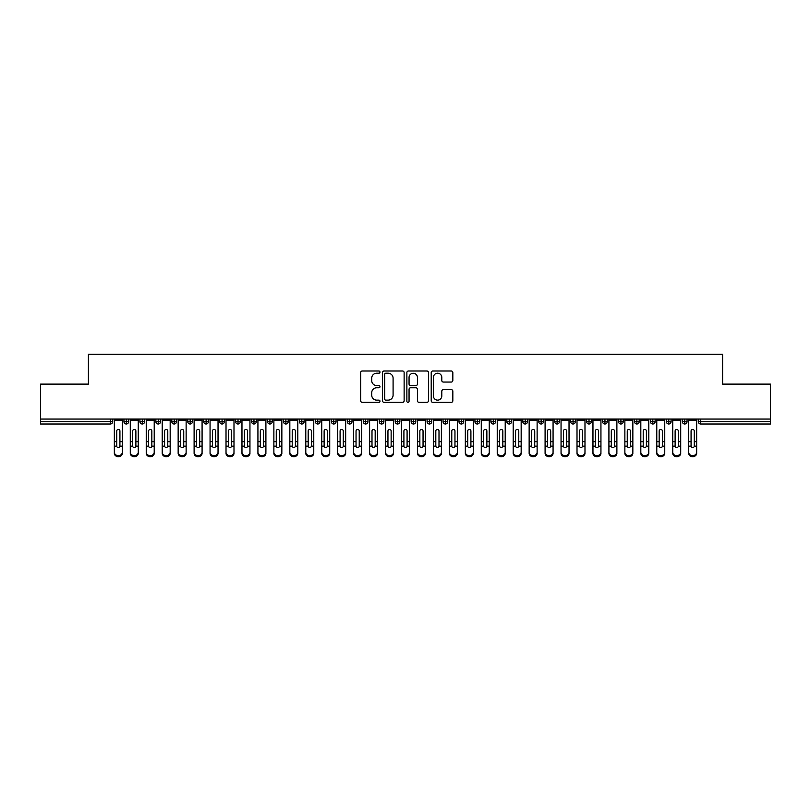 <?xml version="1.0" encoding="UTF-8"?>
<svg xmlns="http://www.w3.org/2000/svg" width="811" height="811" viewBox="0 0 811 811"><rect width="100%" height="100%" fill="white"/><g stroke="black" fill="none" stroke-linecap="round" stroke-linejoin="round"><path stroke-width="1.22" d="M379.974 372.107A1.095 1.095 0 0 0 378.879 371.012L362.243 371.012A1.561 1.561 0 0 0 360.672 372.584L360.672 400.766A1.561 1.561 0 0 0 362.243 402.337L378.879 402.337A1.095 1.095 0 0 0 379.974 401.242A1.095 1.095 0 0 0 378.879 400.137L376.73 400.137A5.008 5.008 0 0 1 371.712 395.129L371.712 392.777A5.008 5.008 0 0 1 376.73 387.77L378.879 387.77A1.095 1.095 0 0 0 379.974 386.675A1.095 1.095 0 0 0 378.879 385.58L376.73 385.58A5.008 5.008 0 0 1 371.712 380.562L371.712 378.22A5.008 5.008 0 0 1 376.73 373.202L378.879 373.202A1.095 1.095 0 0 0 379.974 372.107M451.271 382.052A1.561 1.561 0 0 0 452.832 380.491L452.832 372.584A1.561 1.561 0 0 0 451.271 371.012L432.79 371.012A1.561 1.561 0 0 0 431.219 372.584L431.219 400.766A1.561 1.561 0 0 0 432.79 402.337L451.271 402.337A1.561 1.561 0 0 0 452.832 400.766L452.832 391.216A1.561 1.561 0 0 0 451.271 389.645L443.353 389.645A1.561 1.561 0 0 0 441.792 391.216L441.792 395.95A4.187 4.187 0 0 1 437.605 400.137A4.187 4.187 0 0 1 433.419 395.95L433.419 377.399A4.187 4.187 0 0 1 437.605 373.202A4.187 4.187 0 0 1 441.792 377.399L441.792 380.491A1.561 1.561 0 0 0 443.353 382.052L451.271 382.052M40.55 419.064L770.45 419.064L770.45 384.12L722.591 384.12L722.591 354.285L88.409 354.285L88.409 384.12L40.55 384.12L40.55 421.619L110.306 421.619L110.306 419.064M404.131 372.584A1.561 1.561 0 0 0 402.56 371.012L384.09 371.012A1.561 1.561 0 0 0 382.518 372.584L382.518 400.766A1.561 1.561 0 0 0 384.09 402.337L402.56 402.337A1.561 1.561 0 0 0 404.131 400.766L404.131 372.584M408.44 371.012L426.91 371.012A1.561 1.561 0 0 1 428.482 372.584L428.482 400.766A1.561 1.561 0 0 1 426.91 402.337L419.003 402.337A1.561 1.561 0 0 1 417.442 400.766L417.442 389.341A1.561 1.561 0 0 0 415.871 387.77L410.63 387.77A1.561 1.561 0 0 0 409.058 389.341L409.058 401.242A1.095 1.095 0 0 1 407.963 402.337A1.095 1.095 0 0 1 406.869 401.242L406.869 372.584A1.561 1.561 0 0 1 408.44 371.012M112.699 421.619L110.306 421.619L110.306 424.011A2.392 2.392 0 0 0 112.699 421.619L112.699 419.064L112.699 421.619A2.392 2.392 0 0 1 110.306 424.011L40.55 424.011L40.55 421.619M770.45 419.064L770.45 424.011L700.694 424.011A2.392 2.392 0 0 1 698.301 421.619L698.301 419.064L698.301 421.619A2.392 2.392 0 0 0 700.694 424.011L700.694 421.619L770.45 421.619M126.344 419.064L126.344 424.011A2.392 2.392 0 0 1 123.951 421.619L123.951 419.064L123.951 421.619A2.392 2.392 0 0 0 126.344 424.011A2.392 2.392 0 0 0 128.655 421.619L128.655 419.064M142.3 419.064L142.3 424.011A2.392 2.392 0 0 1 139.908 421.619L139.908 419.064L139.908 421.619A2.392 2.392 0 0 0 142.3 424.011A2.392 2.392 0 0 0 144.611 421.619L144.611 419.064M158.246 419.064L158.246 424.011A2.392 2.392 0 0 1 155.854 421.619L155.854 419.064L155.854 421.619A2.392 2.392 0 0 0 158.246 424.011A2.392 2.392 0 0 0 160.568 421.619L160.568 419.064M174.203 419.064L174.203 424.011A2.392 2.392 0 0 1 171.81 421.619L171.81 419.064L171.81 421.619A2.392 2.392 0 0 0 174.203 424.011A2.392 2.392 0 0 0 176.514 421.619L176.514 419.064M190.159 419.064L190.159 424.011A2.392 2.392 0 0 1 187.767 421.619L187.767 419.064L187.767 421.619A2.392 2.392 0 0 0 190.159 424.011A2.392 2.392 0 0 0 192.471 421.619L192.471 419.064M206.116 419.064L206.116 424.011A2.392 2.392 0 0 1 203.723 421.619L203.723 419.064L203.723 421.619A2.392 2.392 0 0 0 206.116 424.011A2.392 2.392 0 0 0 208.427 421.619L208.427 419.064M222.072 419.064L222.072 424.011A2.392 2.392 0 0 1 219.68 421.619L219.68 419.064L219.68 421.619A2.392 2.392 0 0 0 222.072 424.011A2.392 2.392 0 0 0 224.383 421.619L224.383 419.064M238.018 419.064L238.018 424.011A2.392 2.392 0 0 1 235.626 421.619L235.626 419.064L235.626 421.619A2.392 2.392 0 0 0 238.018 424.011A2.392 2.392 0 0 0 240.34 421.619L240.34 419.064M253.975 419.064L253.975 424.011A2.392 2.392 0 0 1 251.582 421.619L251.582 419.064L251.582 421.619A2.392 2.392 0 0 0 253.975 424.011A2.392 2.392 0 0 0 256.286 421.619L256.286 419.064M269.931 419.064L269.931 424.011A2.392 2.392 0 0 1 267.539 421.619L267.539 419.064L267.539 421.619A2.392 2.392 0 0 0 269.931 424.011A2.392 2.392 0 0 0 272.243 421.619L272.243 419.064M285.888 419.064L285.888 424.011A2.392 2.392 0 0 1 283.495 421.619L283.495 419.064L283.495 421.619A2.392 2.392 0 0 0 285.888 424.011A2.392 2.392 0 0 0 288.199 421.619L288.199 419.064M301.834 419.064L301.834 424.011A2.392 2.392 0 0 1 299.441 421.619L299.441 419.064L299.441 421.619A2.392 2.392 0 0 0 301.834 424.011A2.392 2.392 0 0 0 304.155 421.619L304.155 419.064M317.79 419.064L317.79 424.011A2.392 2.392 0 0 1 315.398 421.619A2.392 2.392 0 0 0 317.79 424.011A2.392 2.392 0 0 1 315.398 421.619L315.398 419.064M320.102 419.064L320.102 421.619A2.392 2.392 0 0 1 317.79 424.011A2.392 2.392 0 0 0 320.102 421.619L315.398 421.619M333.747 424.011A2.392 2.392 0 0 1 331.354 421.619L331.354 419.064L331.354 421.619A2.392 2.392 0 0 0 333.747 424.011A2.392 2.392 0 0 0 336.058 421.619L336.058 419.064L336.058 421.619A2.392 2.392 0 0 1 333.747 424.011L333.747 421.619L336.058 421.619M349.703 419.064L349.703 424.011A2.392 2.392 0 0 1 347.311 421.619L347.311 419.064L347.311 421.619A2.392 2.392 0 0 0 349.703 424.011A2.392 2.392 0 0 0 352.015 421.619L352.015 419.064M365.66 419.064L365.66 424.011A2.392 2.392 0 0 1 363.257 421.619L363.257 419.064L363.257 421.619A2.392 2.392 0 0 0 365.66 424.011A2.392 2.392 0 0 0 367.971 421.619L367.971 419.064M381.606 419.064L381.606 421.619L379.213 421.619L379.213 419.064L379.213 421.619A2.392 2.392 0 0 0 381.606 424.011A2.392 2.392 0 0 0 383.917 421.619L383.917 419.064L383.917 421.619A2.392 2.392 0 0 1 381.606 424.011A2.392 2.392 0 0 1 379.213 421.619A2.392 2.392 0 0 0 381.606 424.011L381.606 421.619L383.917 421.619M397.562 419.064L397.562 424.011A2.392 2.392 0 0 1 395.17 421.619L395.17 419.064L395.17 421.619A2.392 2.392 0 0 0 397.562 424.011A2.392 2.392 0 0 0 399.874 421.619L399.874 419.064M413.519 419.064L413.519 424.011A2.392 2.392 0 0 1 411.126 421.619L411.126 419.064L411.126 421.619A2.392 2.392 0 0 0 413.519 424.011A2.392 2.392 0 0 0 415.83 421.619L415.83 419.064M429.475 419.064L429.475 424.011A2.392 2.392 0 0 1 427.083 421.619L427.083 419.064L427.083 421.619A2.392 2.392 0 0 0 429.475 424.011A2.392 2.392 0 0 0 431.787 421.619L431.787 419.064M445.421 419.064L445.421 424.011A2.392 2.392 0 0 1 443.029 421.619L443.029 419.064M447.743 419.064L447.743 421.619A2.392 2.392 0 0 1 445.421 424.011A2.392 2.392 0 0 0 447.743 421.619L443.029 421.619A2.392 2.392 0 0 0 445.421 424.011M461.378 419.064L461.378 424.011A2.392 2.392 0 0 1 458.985 421.619L458.985 419.064L458.985 421.619A2.392 2.392 0 0 0 461.378 424.011A2.392 2.392 0 0 0 463.689 421.619L463.689 419.064M477.334 419.064L477.334 424.011A2.392 2.392 0 0 1 474.942 421.619L474.942 419.064M479.646 419.064L479.646 421.619A2.392 2.392 0 0 1 477.334 424.011A2.392 2.392 0 0 0 479.646 421.619L474.942 421.619A2.392 2.392 0 0 0 477.334 424.011M493.291 419.064L493.291 424.011A2.392 2.392 0 0 1 490.898 421.619L490.898 419.064M495.602 419.064L495.602 421.619A2.392 2.392 0 0 1 493.291 424.011A2.392 2.392 0 0 0 495.602 421.619L490.898 421.619A2.392 2.392 0 0 0 493.291 424.011M509.237 419.064L509.237 424.011A2.392 2.392 0 0 1 506.845 421.619A2.392 2.392 0 0 0 509.237 424.011A2.392 2.392 0 0 1 506.845 421.619L506.845 419.064M511.559 419.064L511.559 421.619L511.559 419.064M525.193 419.064L525.193 424.011A2.392 2.392 0 0 1 522.801 421.619L522.801 419.064M527.505 419.064L527.505 421.619A2.392 2.392 0 0 1 525.193 424.011A2.392 2.392 0 0 0 527.505 421.619L522.801 421.619A2.392 2.392 0 0 0 525.193 424.011M541.15 419.064L541.15 424.011A2.392 2.392 0 0 1 538.757 421.619L538.757 419.064M543.461 419.064L543.461 421.619A2.392 2.392 0 0 1 541.15 424.011A2.392 2.392 0 0 0 543.461 421.619L538.757 421.619A2.392 2.392 0 0 0 541.15 424.011M557.106 419.064L557.106 424.011A2.392 2.392 0 0 1 554.714 421.619L554.714 419.064M559.418 419.064L559.418 421.619A2.392 2.392 0 0 1 557.106 424.011A2.392 2.392 0 0 0 559.418 421.619L554.714 421.619A2.392 2.392 0 0 0 557.106 424.011M573.063 419.064L573.063 424.011A2.392 2.392 0 0 1 570.66 421.619L570.66 419.064M575.374 419.064L575.374 421.619A2.392 2.392 0 0 1 573.063 424.011A2.392 2.392 0 0 0 575.374 421.619L570.66 421.619A2.392 2.392 0 0 0 573.063 424.011M589.009 419.064L589.009 424.011A2.392 2.392 0 0 1 586.617 421.619L586.617 419.064M591.32 419.064L591.32 421.619L591.32 419.064M604.965 419.064L604.965 424.011A2.392 2.392 0 0 1 602.573 421.619L602.573 419.064M607.277 419.064L607.277 421.619A2.392 2.392 0 0 1 604.965 424.011A2.392 2.392 0 0 0 607.277 421.619L602.573 421.619A2.392 2.392 0 0 0 604.965 424.011M620.922 419.064L620.922 424.011A2.392 2.392 0 0 1 618.529 421.619L618.529 419.064L618.529 421.619A2.392 2.392 0 0 0 620.922 424.011A2.392 2.392 0 0 0 623.233 421.619L623.233 419.064M636.878 419.064L636.878 424.011A2.392 2.392 0 0 1 634.486 421.619L634.486 419.064M639.19 419.064L639.19 421.619L639.19 419.064M652.825 419.064L652.825 424.011A2.392 2.392 0 0 1 650.432 421.619A2.392 2.392 0 0 0 652.825 424.011A2.392 2.392 0 0 1 650.432 421.619L650.432 419.064M655.146 419.064L655.146 421.619L655.146 419.064M668.781 419.064L668.781 424.011A2.392 2.392 0 0 1 666.389 421.619L666.389 419.064L666.389 421.619A2.392 2.392 0 0 0 668.781 424.011A2.392 2.392 0 0 0 671.092 421.619L671.092 419.064M684.737 419.064L684.737 424.011A2.392 2.392 0 0 1 682.345 421.619A2.392 2.392 0 0 0 684.737 424.011A2.392 2.392 0 0 1 682.345 421.619L682.345 419.064M687.049 419.064L687.049 421.619A2.392 2.392 0 0 1 684.737 424.011A2.392 2.392 0 0 0 687.049 421.619L682.345 421.619M333.747 419.064L333.747 421.619L331.354 421.619M509.237 424.011A2.392 2.392 0 0 0 511.559 421.619A2.392 2.392 0 0 1 509.237 424.011M589.009 424.011A2.392 2.392 0 0 0 591.32 421.619A2.392 2.392 0 0 1 589.009 424.011A2.392 2.392 0 0 1 586.617 421.619L591.32 421.619M636.878 424.011A2.392 2.392 0 0 0 639.19 421.619A2.392 2.392 0 0 1 636.878 424.011A2.392 2.392 0 0 1 634.486 421.619L639.19 421.619M652.825 424.011A2.392 2.392 0 0 0 655.146 421.619A2.392 2.392 0 0 1 652.825 424.011M385.803 373.202A1.095 1.095 0 0 0 384.708 374.307L384.708 399.042A1.095 1.095 0 0 0 385.803 400.137L388.074 400.137A5.008 5.008 0 0 0 393.092 395.129L393.092 378.22A5.008 5.008 0 0 0 388.074 373.202L385.803 373.202M417.442 377.47A4.187 4.187 0 0 0 413.255 373.283A4.187 4.187 0 0 0 409.058 377.47L409.058 384.008A1.561 1.561 0 0 0 410.63 385.58L415.871 385.58A1.561 1.561 0 0 0 417.442 384.008L417.442 377.47M119.927 441.143L119.927 431.016A1.592 1.541 -0 0 0 118.325 429.465A1.592 1.541 0 0 1 119.927 431.016L119.916 446.162A1.592 1.369 180 0 1 116.733 446.162L116.733 441.671L114.341 441.671L114.341 452.224A3.984 3.426 -0 0 0 118.325 455.65A3.984 3.426 -0 0 0 122.319 452.224L122.319 447.226M122.319 453.288A3.984 3.426 180 0 1 118.325 456.715A3.984 3.426 180 0 1 114.341 453.288L114.341 452.224M116.733 441.671L116.733 431.016A1.592 1.541 0 0 1 118.325 429.465M122.319 419.064L122.319 452.224M114.341 419.064L114.341 441.671M135.873 441.143L135.873 431.016A1.592 1.541 -0 0 0 134.281 429.465A1.592 1.541 0 0 1 135.873 431.016L135.873 446.162A1.592 1.369 180 0 1 132.69 446.162L132.69 441.671L130.287 441.671L130.287 452.224A3.984 3.426 -0 0 0 134.281 455.65A3.984 3.426 -0 0 0 138.265 452.224L138.265 447.226M151.829 441.143L151.829 431.016A1.592 1.541 -0 0 0 150.238 429.465A1.592 1.541 0 0 1 151.829 431.016L151.829 446.162A1.592 1.369 180 0 1 148.646 446.162L148.636 441.671L146.244 441.671L146.244 452.224A3.984 3.426 -0 0 0 150.238 455.65A3.984 3.426 -0 0 0 154.222 452.224L154.222 447.226M167.786 441.143L167.786 431.016A1.592 1.541 -0 0 0 166.184 429.465A1.592 1.541 0 0 1 167.786 431.016L167.776 446.162A1.592 1.369 180 0 1 164.603 446.162L164.592 441.671L162.2 441.671L162.2 452.224A3.984 3.426 -0 0 0 166.184 455.65A3.984 3.426 -0 0 0 170.178 452.224L170.178 447.226M183.742 441.143L183.742 431.016A1.592 1.541 -0 0 0 182.14 429.465A1.592 1.541 0 0 1 183.742 431.016L183.732 446.162A1.592 1.369 180 0 1 180.549 446.162L180.549 441.671L178.156 441.671L178.156 452.224A3.984 3.426 -0 0 0 182.14 455.65A3.984 3.426 -0 0 0 186.135 452.224L186.135 447.226M138.265 453.288A3.984 3.426 180 0 1 134.281 456.715A3.984 3.426 180 0 1 130.287 453.288L130.287 452.224M132.69 441.671L132.69 431.016A1.592 1.541 0 0 1 134.281 429.465M138.265 419.064L138.265 452.224M130.287 419.064L130.287 441.671M154.222 453.288A3.984 3.426 180 0 1 150.238 456.715A3.984 3.426 180 0 1 146.244 453.288L146.244 452.224M148.636 441.671L148.636 431.016A1.592 1.541 0 0 1 150.238 429.465M154.222 419.064L154.222 452.224M146.244 419.064L146.244 441.671M170.178 453.288A3.984 3.426 180 0 1 166.184 456.715A3.984 3.426 180 0 1 162.2 453.288L162.2 452.224M164.592 441.671L164.592 431.016A1.592 1.541 0 0 1 166.184 429.465M170.178 419.064L170.178 452.224M162.2 419.064L162.2 441.671M186.135 453.288A3.984 3.426 180 0 1 182.14 456.715A3.984 3.426 180 0 1 178.156 453.288L178.156 452.224M180.549 441.671L180.549 431.016A1.592 1.541 0 0 1 182.14 429.465M186.135 419.064L186.135 452.224M178.156 419.064L178.156 441.671M199.688 441.143L199.688 431.016A1.592 1.541 -0 0 0 198.097 429.465A1.592 1.541 0 0 1 199.688 431.016L199.688 446.162A1.592 1.369 180 0 1 196.505 446.162L196.505 441.671L194.113 441.671L194.113 452.224A3.984 3.426 -0 0 0 198.097 455.65A3.984 3.426 -0 0 0 202.081 452.224L202.081 447.226M202.081 453.288A3.984 3.426 180 0 1 198.097 456.715A3.984 3.426 180 0 1 194.113 453.288L194.113 452.224M196.505 441.671L196.505 431.016A1.592 1.541 0 0 1 198.097 429.465M202.081 419.064L202.081 452.224M194.113 419.064L194.113 441.671M215.645 441.143L215.645 431.016A1.592 1.541 -0 0 0 214.053 429.465A1.592 1.541 0 0 1 215.645 431.016L215.645 446.162A1.592 1.369 180 0 1 212.462 446.162L212.452 441.671L210.059 441.671L210.059 452.224A3.984 3.426 -0 0 0 214.053 455.65A3.984 3.426 -0 0 0 218.037 452.224L218.037 447.226M231.601 441.143L231.601 431.016A1.592 1.541 -0 0 0 230.01 429.465A1.592 1.541 0 0 1 231.601 431.016L231.591 446.162A1.592 1.369 180 0 1 228.418 446.162L228.408 441.671L226.016 441.671L226.016 452.224A3.984 3.426 -0 0 0 230.01 455.65A3.984 3.426 -0 0 0 233.994 452.224L233.994 447.226M247.558 441.143L247.558 431.016A1.592 1.541 -0 0 0 245.956 429.465A1.592 1.541 0 0 1 247.558 431.016L247.548 446.162A1.592 1.369 180 0 1 244.364 446.162L244.364 441.671L241.972 441.671L241.972 452.224A3.984 3.426 -0 0 0 245.956 455.65A3.984 3.426 -0 0 0 249.95 452.224L249.95 447.226M263.504 441.143L263.504 431.016A1.592 1.541 -0 0 0 261.912 429.465A1.592 1.541 0 0 1 263.504 431.016L263.504 446.162A1.592 1.369 180 0 1 260.321 446.162L260.321 441.671L257.928 441.671L257.928 452.224A3.984 3.426 -0 0 0 261.912 455.65A3.984 3.426 -0 0 0 265.907 452.224L265.907 447.226M218.037 453.288A3.984 3.426 180 0 1 214.053 456.715A3.984 3.426 180 0 1 210.059 453.288L210.059 452.224M212.452 441.671L212.452 431.016A1.592 1.541 0 0 1 214.053 429.465M218.037 419.064L218.037 452.224M210.059 419.064L210.059 441.671M233.994 453.288A3.984 3.426 180 0 1 230.01 456.715A3.984 3.426 180 0 1 226.016 453.288L226.016 452.224M228.408 441.671L228.408 431.016A1.592 1.541 0 0 1 230.01 429.465M233.994 419.064L233.994 452.224M226.016 419.064L226.016 441.671M249.95 453.288A3.984 3.426 180 0 1 245.956 456.715A3.984 3.426 180 0 1 241.972 453.288L241.972 452.224M244.364 441.671L244.364 431.016A1.592 1.541 0 0 1 245.956 429.465M249.95 419.064L249.95 452.224M241.972 419.064L241.972 441.671M265.907 453.288A3.984 3.426 180 0 1 261.912 456.715A3.984 3.426 180 0 1 257.928 453.288L257.928 452.224M260.321 441.671L260.321 431.016A1.592 1.541 0 0 1 261.912 429.465M265.907 419.064L265.907 452.224M257.928 419.064L257.928 441.671M279.46 441.143L279.46 431.016A1.592 1.541 -0 0 0 277.869 429.465A1.592 1.541 0 0 1 279.46 431.016L279.46 446.162A1.592 1.369 180 0 1 276.277 446.162L276.267 441.671L273.875 441.671L273.875 452.224A3.984 3.426 -0 0 0 277.869 455.65A3.984 3.426 -0 0 0 281.853 452.224L281.853 447.226M295.417 441.143L295.417 431.016A1.592 1.541 -0 0 0 293.825 429.465A1.592 1.541 0 0 1 295.417 431.016L295.407 446.162A1.592 1.369 180 0 1 292.234 446.162L292.224 441.671L289.831 441.671L289.831 452.224A3.984 3.426 -0 0 0 293.825 455.65A3.984 3.426 -0 0 0 297.809 452.224L297.809 447.226M311.373 441.143L311.373 431.016A1.592 1.541 -0 0 0 309.772 429.465A1.592 1.541 0 0 1 311.373 431.016L311.363 446.162A1.592 1.369 180 0 1 308.19 446.162L308.18 441.671L305.788 441.671L305.788 452.224A3.984 3.426 -0 0 0 309.772 455.65A3.984 3.426 -0 0 0 313.766 452.224L313.766 447.226M327.33 441.143L327.33 431.016A1.592 1.541 -0 0 0 325.728 429.465A1.592 1.541 0 0 1 327.33 431.016L327.32 446.162A1.592 1.369 180 0 1 324.136 446.162L324.136 441.671L321.744 441.671L321.744 452.224A3.984 3.426 -0 0 0 325.728 455.65A3.984 3.426 -0 0 0 329.722 452.224L329.722 447.226M343.276 441.143L343.276 431.016A1.592 1.541 -0 0 0 341.684 429.465A1.592 1.541 0 0 1 343.276 431.016L343.276 446.162A1.592 1.369 180 0 1 340.093 446.162L340.093 441.671L337.69 441.671L337.69 452.224A3.984 3.426 -0 0 0 341.684 455.65A3.984 3.426 -0 0 0 345.668 452.224L345.668 447.226M281.853 453.288A3.984 3.426 180 0 1 277.869 456.715A3.984 3.426 180 0 1 273.875 453.288L273.875 452.224M276.267 441.671L276.267 431.016A1.592 1.541 0 0 1 277.869 429.465M281.853 419.064L281.853 452.224M273.875 419.064L273.875 441.671M297.809 453.288A3.984 3.426 180 0 1 293.825 456.715A3.984 3.426 180 0 1 289.831 453.288L289.831 452.224M292.224 441.671L292.224 431.016A1.592 1.541 0 0 1 293.825 429.465M297.809 419.064L297.809 452.224M289.831 419.064L289.831 441.671M313.766 453.288A3.984 3.426 180 0 1 309.772 456.715A3.984 3.426 180 0 1 305.788 453.288L305.788 452.224M308.18 441.671L308.18 431.016A1.592 1.541 0 0 1 309.772 429.465M313.766 419.064L313.766 452.224M305.788 419.064L305.788 441.671M329.722 453.288A3.984 3.426 180 0 1 325.728 456.715A3.984 3.426 180 0 1 321.744 453.288L321.744 452.224M324.136 441.671L324.136 431.016A1.592 1.541 0 0 1 325.728 429.465M329.722 419.064L329.722 452.224M321.744 419.064L321.744 441.671M345.668 453.288A3.984 3.426 180 0 1 341.684 456.715A3.984 3.426 180 0 1 337.69 453.288L337.69 452.224M340.093 441.671L340.093 431.016A1.592 1.541 0 0 1 341.684 429.465M345.668 419.064L345.668 452.224M337.69 419.064L337.69 441.671M359.232 441.143L359.232 431.016A1.592 1.541 -0 0 0 357.641 429.465A1.592 1.541 0 0 1 359.232 431.016L359.232 446.162A1.592 1.369 180 0 1 356.049 446.162L356.039 441.671L353.647 441.671L353.647 452.224A3.984 3.426 -0 0 0 357.641 455.65A3.984 3.426 -0 0 0 361.625 452.224L361.625 447.226M361.625 453.288A3.984 3.426 180 0 1 357.641 456.715A3.984 3.426 180 0 1 353.647 453.288L353.647 452.224M356.039 441.671L356.039 431.016A1.592 1.541 0 0 1 357.641 429.465M361.625 419.064L361.625 452.224M353.647 419.064L353.647 441.671M375.189 441.143L375.189 431.016A1.592 1.541 -0 0 0 373.587 429.465A1.592 1.541 0 0 1 375.189 431.016L375.179 446.162A1.592 1.369 180 0 1 372.006 446.162L371.996 441.671L369.603 441.671L369.603 452.224A3.984 3.426 -0 0 0 373.587 455.65A3.984 3.426 -0 0 0 377.581 452.224L377.581 447.226M377.581 453.288A3.984 3.426 180 0 1 373.587 456.715A3.984 3.426 180 0 1 369.603 453.288L369.603 452.224M371.996 441.671L371.996 431.016A1.592 1.541 0 0 1 373.587 429.465M377.581 419.064L377.581 452.224M369.603 419.064L369.603 441.671M391.145 441.143L391.145 431.016A1.592 1.541 -0 0 0 389.544 429.465A1.592 1.541 0 0 1 391.145 431.016L391.135 446.162A1.592 1.369 180 0 1 387.952 446.162L387.952 441.671L385.56 441.671L385.56 452.224A3.984 3.426 -0 0 0 389.544 455.65A3.984 3.426 -0 0 0 393.538 452.224L393.538 447.226M393.538 453.288A3.984 3.426 180 0 1 389.544 456.715A3.984 3.426 180 0 1 385.56 453.288L385.56 452.224M387.952 441.671L387.952 431.016A1.592 1.541 0 0 1 389.544 429.465M393.538 419.064L393.538 452.224M385.56 419.064L385.56 441.671M407.092 441.143L407.092 431.016A1.592 1.541 -0 0 0 405.5 429.465A1.592 1.541 0 0 1 407.092 431.016L407.092 446.162A1.592 1.369 180 0 1 403.908 446.162L403.908 441.671L401.516 441.671L401.516 452.224A3.984 3.426 -0 0 0 405.5 455.65A3.984 3.426 -0 0 0 409.484 452.224L409.484 447.226M409.484 453.288A3.984 3.426 180 0 1 405.5 456.715A3.984 3.426 180 0 1 401.516 453.288L401.516 452.224M403.908 441.671L403.908 431.016A1.592 1.541 0 0 1 405.5 429.465M409.484 419.064L409.484 452.224M401.516 419.064L401.516 441.671M423.048 441.143L423.048 431.016A1.592 1.541 -0 0 0 421.456 429.465A1.592 1.541 0 0 1 423.048 431.016L423.048 446.162A1.592 1.369 180 0 1 419.865 446.162L419.855 441.671L417.462 441.671L417.462 452.224A3.984 3.426 -0 0 0 421.456 455.65A3.984 3.426 -0 0 0 425.44 452.224L425.44 447.226M425.44 453.288A3.984 3.426 180 0 1 421.456 456.715A3.984 3.426 180 0 1 417.462 453.288L417.462 452.224M419.855 441.671L419.855 431.016A1.592 1.541 0 0 1 421.456 429.465M425.44 419.064L425.44 452.224M417.462 419.064L417.462 441.671M439.004 441.143L439.004 431.016A1.592 1.541 -0 0 0 437.413 429.465A1.592 1.541 0 0 1 439.004 431.016L438.994 446.162A1.592 1.369 180 0 1 435.821 446.162L435.811 441.671L433.419 441.671L433.419 452.224A3.984 3.426 -0 0 0 437.413 455.65A3.984 3.426 -0 0 0 441.397 452.224L441.397 447.226M441.397 453.288A3.984 3.426 180 0 1 437.413 456.715A3.984 3.426 180 0 1 433.419 453.288L433.419 452.224M435.811 441.671L435.811 431.016A1.592 1.541 0 0 1 437.413 429.465M441.397 419.064L441.397 452.224M433.419 419.064L433.419 441.671M454.961 441.143L454.961 431.016A1.592 1.541 -0 0 0 453.359 429.465A1.592 1.541 0 0 1 454.961 431.016L454.951 446.162A1.592 1.369 180 0 1 451.768 446.162L451.768 441.671L449.375 441.671L449.375 452.224A3.984 3.426 -0 0 0 453.359 455.65A3.984 3.426 -0 0 0 457.353 452.224L457.353 447.226M457.353 453.288A3.984 3.426 180 0 1 453.359 456.715A3.984 3.426 180 0 1 449.375 453.288L449.375 452.224M451.768 441.671L451.768 431.016A1.592 1.541 0 0 1 453.359 429.465M457.353 419.064L457.353 452.224M449.375 419.064L449.375 441.671M470.907 441.143L470.907 431.016A1.592 1.541 -0 0 0 469.316 429.465A1.592 1.541 0 0 1 470.907 431.016L470.907 446.162A1.592 1.369 180 0 1 467.724 446.162L467.724 441.671L465.332 441.671L465.332 452.224A3.984 3.426 -0 0 0 469.316 455.65A3.984 3.426 -0 0 0 473.31 452.224L473.31 447.226M473.31 453.288A3.984 3.426 180 0 1 469.316 456.715A3.984 3.426 180 0 1 465.332 453.288L465.332 452.224M467.724 441.671L467.724 431.016A1.592 1.541 0 0 1 469.316 429.465M473.31 419.064L473.31 452.224M465.332 419.064L465.332 441.671M486.864 441.143L486.864 431.016A1.592 1.541 -0 0 0 485.272 429.465A1.592 1.541 0 0 1 486.864 431.016L486.864 446.162A1.592 1.369 180 0 1 483.68 446.162L483.67 441.671L481.278 441.671L481.278 452.224A3.984 3.426 -0 0 0 485.272 455.65A3.984 3.426 -0 0 0 489.256 452.224L489.256 447.226M489.256 453.288A3.984 3.426 180 0 1 485.272 456.715A3.984 3.426 180 0 1 481.278 453.288L481.278 452.224M483.67 441.671L483.67 431.016A1.592 1.541 0 0 1 485.272 429.465M489.256 419.064L489.256 452.224M481.278 419.064L481.278 441.671M502.82 441.143L502.82 431.016A1.592 1.541 -0 0 0 501.228 429.465A1.592 1.541 0 0 1 502.82 431.016L502.81 446.162A1.592 1.369 180 0 1 499.637 446.162L499.627 441.671L497.234 441.671L497.234 452.224A3.984 3.426 -0 0 0 501.228 455.65A3.984 3.426 -0 0 0 505.212 452.224L505.212 447.226M505.212 453.288A3.984 3.426 180 0 1 501.228 456.715A3.984 3.426 180 0 1 497.234 453.288L497.234 452.224M499.627 441.671L499.627 431.016A1.592 1.541 0 0 1 501.228 429.465M505.212 419.064L505.212 452.224M497.234 419.064L497.234 441.671M518.776 441.143L518.776 431.016A1.592 1.541 -0 0 0 517.175 429.465A1.592 1.541 0 0 1 518.776 431.016L518.766 446.162A1.592 1.369 180 0 1 515.593 446.162L515.583 441.671L513.191 441.671L513.191 452.224A3.984 3.426 -0 0 0 517.175 455.65A3.984 3.426 -0 0 0 521.169 452.224L521.169 447.226M521.169 453.288A3.984 3.426 180 0 1 517.175 456.715A3.984 3.426 180 0 1 513.191 453.288L513.191 452.224M515.583 441.671L515.583 431.016A1.592 1.541 0 0 1 517.175 429.465M521.169 419.064L521.169 452.224M513.191 419.064L513.191 441.671M534.733 441.143L534.733 431.016A1.592 1.541 -0 0 0 533.131 429.465A1.592 1.541 0 0 1 534.733 431.016L534.723 446.162A1.592 1.369 180 0 1 531.54 446.162L531.54 441.671L529.147 441.671L529.147 452.224A3.984 3.426 -0 0 0 533.131 455.65A3.984 3.426 -0 0 0 537.125 452.224L537.125 447.226M537.125 453.288A3.984 3.426 180 0 1 533.131 456.715A3.984 3.426 180 0 1 529.147 453.288L529.147 452.224M531.54 441.671L531.54 431.016A1.592 1.541 0 0 1 533.131 429.465M537.125 419.064L537.125 452.224M529.147 419.064L529.147 441.671M550.679 441.143L550.679 431.016A1.592 1.541 -0 0 0 549.088 429.465A1.592 1.541 0 0 1 550.679 431.016L550.679 446.162A1.592 1.369 180 0 1 547.496 446.162L547.496 441.671L545.093 441.671L545.093 452.224A3.984 3.426 -0 0 0 549.088 455.65A3.984 3.426 -0 0 0 553.072 452.224L553.072 447.226M553.072 453.288A3.984 3.426 180 0 1 549.088 456.715A3.984 3.426 180 0 1 545.093 453.288L545.093 452.224M547.496 441.671L547.496 431.016A1.592 1.541 0 0 1 549.088 429.465M553.072 419.064L553.072 452.224M545.093 419.064L545.093 441.671M566.636 441.143L566.636 431.016A1.592 1.541 -0 0 0 565.044 429.465A1.592 1.541 0 0 1 566.636 431.016L566.636 446.162A1.592 1.369 180 0 1 563.452 446.162L563.442 441.671L561.05 441.671L561.05 452.224A3.984 3.426 -0 0 0 565.044 455.65A3.984 3.426 -0 0 0 569.028 452.224L569.028 447.226M569.028 453.288A3.984 3.426 180 0 1 565.044 456.715A3.984 3.426 180 0 1 561.05 453.288L561.05 452.224M563.442 441.671L563.442 431.016A1.592 1.541 0 0 1 565.044 429.465M569.028 419.064L569.028 452.224M561.05 419.064L561.05 441.671M582.592 441.143L582.592 431.016A1.592 1.541 -0 0 0 580.99 429.465A1.592 1.541 0 0 1 582.592 431.016L582.582 446.162A1.592 1.369 180 0 1 579.409 446.162L579.399 441.671L577.006 441.671L577.006 452.224A3.984 3.426 -0 0 0 580.99 455.65A3.984 3.426 -0 0 0 584.984 452.224L584.984 447.226M584.984 453.288A3.984 3.426 180 0 1 580.99 456.715A3.984 3.426 180 0 1 577.006 453.288L577.006 452.224M579.399 441.671L579.399 431.016A1.592 1.541 0 0 1 580.99 429.465M584.984 419.064L584.984 452.224M577.006 419.064L577.006 441.671M598.548 441.143L598.548 431.016A1.592 1.541 -0 0 0 596.947 429.465A1.592 1.541 0 0 1 598.548 431.016L598.538 446.162A1.592 1.369 180 0 1 595.355 446.162L595.355 441.671L592.963 441.671L592.963 452.224A3.984 3.426 -0 0 0 596.947 455.65A3.984 3.426 -0 0 0 600.941 452.224L600.941 447.226M600.941 453.288A3.984 3.426 180 0 1 596.947 456.715A3.984 3.426 180 0 1 592.963 453.288L592.963 452.224M595.355 441.671L595.355 431.016A1.592 1.541 0 0 1 596.947 429.465M600.941 419.064L600.941 452.224M592.963 419.064L592.963 441.671M614.495 441.143L614.495 431.016A1.592 1.541 -0 0 0 612.903 429.465A1.592 1.541 0 0 1 614.495 431.016L614.495 446.162A1.592 1.369 180 0 1 611.312 446.162L611.312 441.671L608.919 441.671L608.919 452.224A3.984 3.426 -0 0 0 612.903 455.65A3.984 3.426 -0 0 0 616.887 452.224L616.887 447.226M616.887 453.288A3.984 3.426 180 0 1 612.903 456.715A3.984 3.426 180 0 1 608.919 453.288L608.919 452.224M611.312 441.671L611.312 431.016A1.592 1.541 0 0 1 612.903 429.465M616.887 419.064L616.887 452.224M608.919 419.064L608.919 441.671M630.451 441.143L630.451 431.016A1.592 1.541 -0 0 0 628.86 429.465A1.592 1.541 0 0 1 630.451 431.016L630.451 446.162A1.592 1.369 180 0 1 627.268 446.162L627.258 441.671L624.865 441.671L624.865 452.224A3.984 3.426 -0 0 0 628.86 455.65A3.984 3.426 -0 0 0 632.844 452.224L632.844 447.226M632.844 453.288A3.984 3.426 180 0 1 628.86 456.715A3.984 3.426 180 0 1 624.865 453.288L624.865 452.224M627.258 441.671L627.258 431.016A1.592 1.541 0 0 1 628.86 429.465M632.844 419.064L632.844 452.224M624.865 419.064L624.865 441.671M646.408 441.143L646.408 431.016A1.592 1.541 -0 0 0 644.816 429.465A1.592 1.541 0 0 1 646.408 431.016L646.397 446.162A1.592 1.369 180 0 1 643.224 446.162L643.214 441.671L640.822 441.671L640.822 452.224A3.984 3.426 -0 0 0 644.816 455.65A3.984 3.426 -0 0 0 648.8 452.224L648.8 447.226M648.8 453.288A3.984 3.426 180 0 1 644.816 456.715A3.984 3.426 180 0 1 640.822 453.288L640.822 452.224M643.214 441.671L643.214 431.016A1.592 1.541 0 0 1 644.816 429.465M648.8 419.064L648.8 452.224M640.822 419.064L640.822 441.671M662.364 441.143L662.364 431.016A1.592 1.541 -0 0 0 660.762 429.465A1.592 1.541 0 0 1 662.364 431.016L662.354 446.162A1.592 1.369 180 0 1 659.171 446.162L659.171 441.671L656.778 441.671L656.778 452.224A3.984 3.426 -0 0 0 660.762 455.65A3.984 3.426 -0 0 0 664.756 452.224L664.756 447.226M664.756 453.288A3.984 3.426 180 0 1 660.762 456.715A3.984 3.426 180 0 1 656.778 453.288L656.778 452.224M659.171 441.671L659.171 431.016A1.592 1.541 0 0 1 660.762 429.465M664.756 419.064L664.756 452.224M656.778 419.064L656.778 441.671M678.31 441.143L678.31 431.016A1.592 1.541 -0 0 0 676.719 429.465A1.592 1.541 0 0 1 678.31 431.016L678.31 446.162A1.592 1.369 180 0 1 675.127 446.162L675.127 441.671L672.735 441.671L672.735 452.224A3.984 3.426 -0 0 0 676.719 455.65A3.984 3.426 -0 0 0 680.713 452.224L680.713 447.226M680.713 453.288A3.984 3.426 180 0 1 676.719 456.715A3.984 3.426 180 0 1 672.735 453.288L672.735 452.224M675.127 441.671L675.127 431.016A1.592 1.541 0 0 1 676.719 429.465M680.713 419.064L680.713 452.224M672.735 419.064L672.735 441.671M694.267 441.143L694.267 431.016A1.592 1.541 -0 0 0 692.675 429.465A1.592 1.541 0 0 1 694.267 431.016L694.267 446.162A1.592 1.369 180 0 1 691.084 446.162L691.073 441.671L688.681 441.671L688.681 452.224A3.984 3.426 -0 0 0 692.675 455.65A3.984 3.426 -0 0 0 696.659 452.224L696.659 447.226M696.659 453.288A3.984 3.426 180 0 1 692.675 456.715A3.984 3.426 180 0 1 688.681 453.288L688.681 452.224M691.073 441.671L691.073 431.016A1.592 1.541 0 0 1 692.675 429.465M696.659 419.064L696.659 452.224M688.681 419.064L688.681 441.671M700.694 419.064L700.694 421.619L698.301 421.619M123.951 421.619A2.392 2.392 0 0 0 126.344 424.011A2.392 2.392 0 0 0 128.655 421.619L123.951 421.619M139.908 421.619A2.392 2.392 0 0 0 142.3 424.011A2.392 2.392 0 0 0 144.611 421.619L139.908 421.619M155.854 421.619A2.392 2.392 0 0 0 158.246 424.011A2.392 2.392 0 0 0 160.568 421.619L155.854 421.619M171.81 421.619A2.392 2.392 0 0 0 174.203 424.011A2.392 2.392 0 0 0 176.514 421.619L171.81 421.619M187.767 421.619A2.392 2.392 0 0 0 190.159 424.011A2.392 2.392 0 0 0 192.471 421.619L187.767 421.619M203.723 421.619L208.427 421.619A2.392 2.392 0 0 1 206.116 424.011M219.68 421.619A2.392 2.392 0 0 0 222.072 424.011A2.392 2.392 0 0 0 224.383 421.619L219.68 421.619M235.626 421.619L240.34 421.619A2.392 2.392 0 0 1 238.018 424.011M251.582 421.619A2.392 2.392 0 0 0 253.975 424.011A2.392 2.392 0 0 0 256.286 421.619L251.582 421.619M267.539 421.619A2.392 2.392 0 0 0 269.931 424.011A2.392 2.392 0 0 0 272.243 421.619L267.539 421.619M283.495 421.619A2.392 2.392 0 0 0 285.888 424.011A2.392 2.392 0 0 0 288.199 421.619L283.495 421.619M299.441 421.619A2.392 2.392 0 0 0 301.834 424.011A2.392 2.392 0 0 0 304.155 421.619L299.441 421.619M347.311 421.619L352.015 421.619A2.392 2.392 0 0 1 349.703 424.011M363.257 421.619A2.392 2.392 0 0 0 365.66 424.011A2.392 2.392 0 0 0 367.971 421.619L363.257 421.619M395.17 421.619L399.874 421.619A2.392 2.392 0 0 1 397.562 424.011M411.126 421.619A2.392 2.392 0 0 0 413.519 424.011A2.392 2.392 0 0 0 415.83 421.619L411.126 421.619M427.083 421.619L431.787 421.619A2.392 2.392 0 0 1 429.475 424.011M458.985 421.619L463.689 421.619A2.392 2.392 0 0 1 461.378 424.011M506.845 421.619L511.559 421.619M618.529 421.619L623.233 421.619A2.392 2.392 0 0 1 620.922 424.011M650.432 421.619L655.146 421.619M666.389 421.619A2.392 2.392 0 0 0 668.781 424.011A2.392 2.392 0 0 0 671.092 421.619L666.389 421.619M122.319 441.671L119.927 441.671M122.319 420.26L114.341 420.26M116.733 446.162L114.341 446.162M122.319 446.162L119.916 446.162M138.265 441.671L135.873 441.671M138.265 420.26L130.287 420.26M132.69 446.162L130.287 446.162M138.265 446.162L135.873 446.162M154.222 441.671L151.829 441.671M154.222 420.26L146.244 420.26M148.646 446.162L146.244 446.162M154.222 446.162L151.829 446.162M170.178 441.671L167.786 441.671M170.178 420.26L162.2 420.26M164.603 446.162L162.2 446.162M170.178 446.162L167.776 446.162M186.135 441.671L183.742 441.671M186.135 420.26L178.156 420.26M180.549 446.162L178.156 446.162M186.135 446.162L183.732 446.162M202.081 441.671L199.688 441.671M202.081 420.26L194.113 420.26M196.505 446.162L194.113 446.162M202.081 446.162L199.688 446.162M218.037 441.671L215.645 441.671M218.037 420.26L210.059 420.26M212.462 446.162L210.059 446.162M218.037 446.162L215.645 446.162M233.994 441.671L231.601 441.671M233.994 420.26L226.016 420.26M228.418 446.162L226.016 446.162M233.994 446.162L231.591 446.162M249.95 441.671L247.558 441.671M249.95 420.26L241.972 420.26M244.364 446.162L241.972 446.162M249.95 446.162L247.548 446.162M265.907 441.671L263.504 441.671M265.907 420.26L257.928 420.26M260.321 446.162L257.928 446.162M265.907 446.162L263.504 446.162M281.853 441.671L279.46 441.671M281.853 420.26L273.875 420.26M276.277 446.162L273.875 446.162M281.853 446.162L279.46 446.162M297.809 441.671L295.417 441.671M297.809 420.26L289.831 420.26M292.234 446.162L289.831 446.162M297.809 446.162L295.407 446.162M313.766 441.671L311.373 441.671M313.766 420.26L305.788 420.26M308.19 446.162L305.788 446.162M313.766 446.162L311.363 446.162M329.722 441.671L327.33 441.671M329.722 420.26L321.744 420.26M324.136 446.162L321.744 446.162M329.722 446.162L327.32 446.162M345.668 441.671L343.276 441.671M345.668 420.26L337.69 420.26M340.093 446.162L337.69 446.162M345.668 446.162L343.276 446.162M361.625 441.671L359.232 441.671M361.625 420.26L353.647 420.26M356.049 446.162L353.647 446.162M361.625 446.162L359.232 446.162M377.581 441.671L375.189 441.671M377.581 420.26L369.603 420.26M372.006 446.162L369.603 446.162M377.581 446.162L375.179 446.162M393.538 441.671L391.145 441.671M393.538 420.26L385.56 420.26M387.952 446.162L385.56 446.162M393.538 446.162L391.135 446.162M409.484 441.671L407.092 441.671M409.484 420.26L401.516 420.26M403.908 446.162L401.516 446.162M409.484 446.162L407.092 446.162M425.44 441.671L423.048 441.671M425.44 420.26L417.462 420.26M419.865 446.162L417.462 446.162M425.44 446.162L423.048 446.162M441.397 441.671L439.004 441.671M441.397 420.26L433.419 420.26M435.821 446.162L433.419 446.162M441.397 446.162L438.994 446.162M457.353 441.671L454.961 441.671M457.353 420.26L449.375 420.26M451.768 446.162L449.375 446.162M457.353 446.162L454.951 446.162M473.31 441.671L470.907 441.671M473.31 420.26L465.332 420.26M467.724 446.162L465.332 446.162M473.31 446.162L470.907 446.162M489.256 441.671L486.864 441.671M489.256 420.26L481.278 420.26M483.68 446.162L481.278 446.162M489.256 446.162L486.864 446.162M505.212 441.671L502.82 441.671M505.212 420.26L497.234 420.26M499.637 446.162L497.234 446.162M505.212 446.162L502.81 446.162M521.169 441.671L518.776 441.671M521.169 420.26L513.191 420.26M515.593 446.162L513.191 446.162M521.169 446.162L518.766 446.162M537.125 441.671L534.733 441.671M537.125 420.26L529.147 420.26M531.54 446.162L529.147 446.162M537.125 446.162L534.723 446.162M553.072 441.671L550.679 441.671M553.072 420.26L545.093 420.26M547.496 446.162L545.093 446.162M553.072 446.162L550.679 446.162M569.028 441.671L566.636 441.671M569.028 420.26L561.05 420.26M563.452 446.162L561.05 446.162M569.028 446.162L566.636 446.162M584.984 441.671L582.592 441.671M584.984 420.26L577.006 420.26M579.409 446.162L577.006 446.162M584.984 446.162L582.582 446.162M600.941 441.671L598.548 441.671M600.941 420.26L592.963 420.26M595.355 446.162L592.963 446.162M600.941 446.162L598.538 446.162M616.887 441.671L614.495 441.671M616.887 420.26L608.919 420.26M611.312 446.162L608.919 446.162M616.887 446.162L614.495 446.162M632.844 441.671L630.451 441.671M632.844 420.26L624.865 420.26M627.268 446.162L624.865 446.162M632.844 446.162L630.451 446.162M648.8 441.671L646.408 441.671M648.8 420.26L640.822 420.26M643.224 446.162L640.822 446.162M648.8 446.162L646.397 446.162M664.756 441.671L662.364 441.671M664.756 420.26L656.778 420.26M659.171 446.162L656.778 446.162M664.756 446.162L662.354 446.162M680.713 441.671L678.31 441.671M680.713 420.26L672.735 420.26M675.127 446.162L672.735 446.162M680.713 446.162L678.31 446.162M696.659 441.671L694.267 441.671M696.659 420.26L688.681 420.26M691.084 446.162L688.681 446.162M696.659 446.162L694.267 446.162"/></g></svg>
